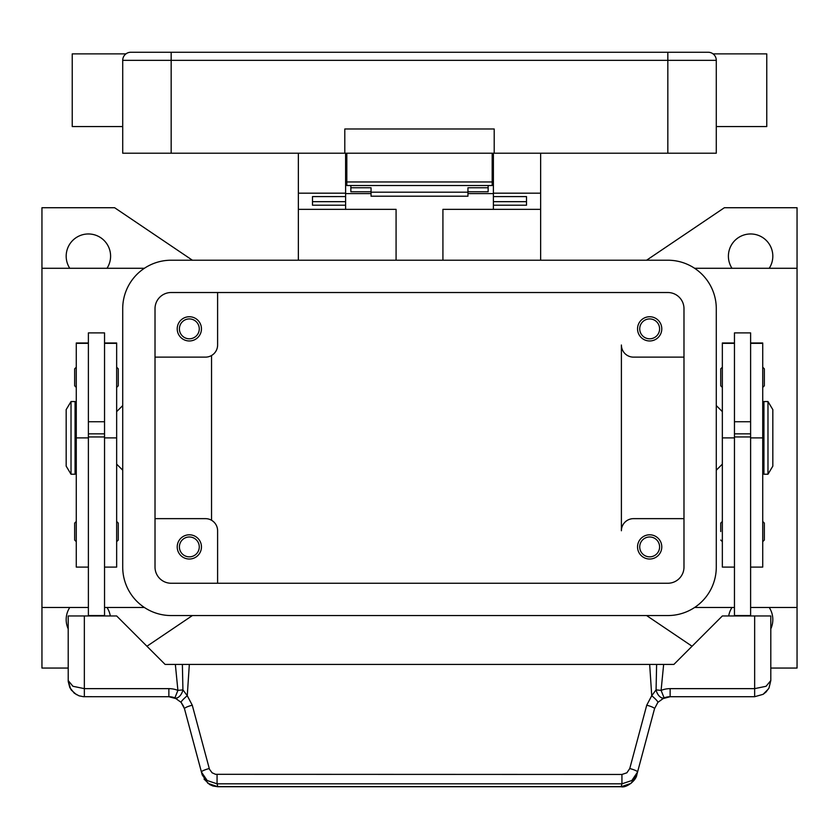 <?xml version="1.0" encoding="UTF-8"?>
<svg xmlns="http://www.w3.org/2000/svg" width="839" height="839" viewBox="0 0 839 839"><rect width="100%" height="100%" fill="white"/><g stroke="black" fill="none" stroke-linecap="round" stroke-linejoin="round"><path stroke-width="1.26" d="M731.996 268.291A22.213 22.213 0 0 1 750.611 233.966A22.213 22.213 0 0 1 769.227 268.291M769.227 607.478A22.213 22.213 0 0 1 770.8 628.851M68.2 628.851A22.213 22.213 0 0 1 69.773 607.478M69.773 268.291A22.213 22.213 0 0 1 88.389 233.966A22.213 22.213 0 0 1 107.004 268.291M68.2 668.054L41.95 668.054L41.95 607.478L88.389 607.478M144.381 268.291L41.95 268.291L41.95 207.726L114.628 207.726L192.404 260.216M192.404 615.553L146.94 646.24M692.06 646.24L646.596 615.553M750.611 607.478L797.05 607.478L797.05 668.054L770.8 668.054M646.596 260.216L724.372 207.726L797.05 207.726L797.05 607.478M107.004 607.478A22.213 22.213 0 0 1 110.297 615.962M728.703 615.962A22.213 22.213 0 0 1 731.996 607.478M734.461 607.478L694.619 607.478M694.619 268.291L797.05 268.291M104.539 607.478L144.381 607.478M683.984 518.649L633.508 518.649A12.113 12.113 0 0 0 621.395 530.762L621.395 345.007A12.113 12.113 0 0 0 633.508 357.131L683.984 357.131M661.782 328.857A12.113 12.113 0 0 1 649.669 340.97A12.113 12.113 0 0 1 637.546 328.857A12.113 12.113 0 0 1 649.669 316.743A12.113 12.113 0 0 1 661.782 328.857M621.395 530.762L621.395 437.885M661.782 546.913A12.113 12.113 0 0 1 649.669 559.026A12.113 12.113 0 0 1 637.546 546.913A12.113 12.113 0 0 1 649.669 534.8A12.113 12.113 0 0 1 661.782 546.913M155.016 357.131L205.492 357.131A12.113 12.113 0 0 0 217.605 345.007L217.605 292.517M201.454 328.857A12.113 12.113 0 0 1 189.331 340.97A12.113 12.113 0 0 1 177.218 328.857A12.113 12.113 0 0 1 189.331 316.743A12.113 12.113 0 0 1 201.454 328.857M155.016 518.649L205.492 518.649A12.113 12.113 0 0 1 217.605 530.762L217.605 583.252M201.454 546.913A12.113 12.113 0 0 1 189.331 559.026A12.113 12.113 0 0 1 177.218 546.913A12.113 12.113 0 0 1 189.331 534.8A12.113 12.113 0 0 1 201.454 546.913M659.601 328.857A9.932 9.932 0 0 0 649.669 318.925A9.932 9.932 0 0 0 639.727 328.857A9.932 9.932 0 0 0 649.669 338.799A9.932 9.932 0 0 0 659.601 328.857M199.273 546.913A9.932 9.932 0 0 0 189.331 536.981A9.932 9.932 0 0 0 179.399 546.913A9.932 9.932 0 0 0 189.331 556.844A9.932 9.932 0 0 0 199.273 546.913M199.273 328.857A9.932 9.932 0 0 0 189.331 318.925A9.932 9.932 0 0 0 179.399 328.857A9.932 9.932 0 0 0 189.331 338.799A9.932 9.932 0 0 0 199.273 328.857M659.601 546.913A9.932 9.932 0 0 0 649.669 536.981A9.932 9.932 0 0 0 639.727 546.913A9.932 9.932 0 0 0 649.669 556.844A9.932 9.932 0 0 0 659.601 546.913M211.543 355.505L211.543 520.264M716.286 405.583L722.348 411.634M722.348 464.135L716.286 470.186M122.714 405.583L116.652 411.634M116.652 464.135L122.714 470.186M41.95 607.478L41.95 268.291M734.461 342.994L722.348 342.994L722.348 567.101L734.461 567.101M720.732 531.569L720.732 523.085L720.732 531.569M722.348 367.22L720.732 368.835L720.732 385.793L722.348 387.408M734.461 437.885L734.461 615.553L750.611 615.553L750.611 332.894L734.461 332.894L734.461 437.885L722.348 437.885M750.611 421.734L734.461 421.734M750.611 342.994L762.724 342.994L762.724 567.101L750.611 567.101M764.339 523.085L764.339 531.569L764.339 523.085L762.724 521.47M764.339 368.835L764.339 377.319L764.339 368.835L762.724 367.22M762.724 417.696L763.941 417.696M763.941 458.073L762.724 458.073M767.979 401.545L763.941 401.545L763.941 474.224L767.979 474.224L767.979 401.545L772.824 409.621L772.824 466.148L767.979 474.224M764.339 377.319L764.339 385.793L764.339 377.319M764.339 531.569L764.339 540.043L764.339 531.569M734.461 433.847L750.611 433.847M734.461 436.951L750.611 436.951M104.539 342.994L116.652 342.994L116.652 567.101L104.539 567.101M116.652 521.47L118.268 523.085L118.268 540.043L116.652 541.658M116.652 367.22L118.268 368.835L118.268 385.793L116.652 387.408M88.389 342.994L76.276 342.994L76.276 437.885L88.389 437.885L88.389 332.894L104.539 332.894L104.539 615.962M88.389 421.734L104.539 421.734M76.276 437.885L76.276 567.101L88.389 567.101M76.276 521.47L74.661 523.085L74.661 540.043L76.276 541.658M76.276 367.22L74.661 368.835L74.661 385.793L76.276 387.408M76.276 417.696L75.059 417.696M75.059 458.073L76.276 458.073M71.021 401.545L75.059 401.545L75.059 474.224L71.021 474.224L66.176 466.148L66.176 409.621L71.021 401.545L71.021 474.224M88.389 437.885L88.389 615.553L104.539 615.553M183.793 706.69L181.13 702.369L184.465 708.693L201.433 772.027L207.202 780.543L217.06 783.815L621.94 783.815L621.94 774.46L215.55 774.313L212.12 772.803L209.467 769.248L192.267 705.2L187.265 695.709L182.923 689.878L177.899 690.392A24.226 24.226 0 0 0 168.87 688.641L84.351 688.641L84.351 615.962L68.2 615.962L68.221 681.478L69.794 687.571L74.283 693.192L79.013 695.814L83.439 696.695L168.87 696.716A16.151 16.151 0 0 1 174.89 697.88L177.899 690.392L175.351 664.415L649.669 664.415L651.735 695.709L656.077 689.878L661.101 690.392L664.11 697.88A8.075 4.677 -111.9 0 1 656.192 690.392A8.075 4.677 -111.9 0 1 656.077 689.878L656.622 664.415L649.669 664.415M84.351 615.962L116.652 615.962L165.105 664.415L175.351 664.415M84.351 696.716L84.351 688.641L72.93 686.281L68.2 680.565L70.644 689.113M104.539 436.951L88.389 436.951M104.539 433.847L88.389 433.847M636.811 774.827L631.054 783.353L621.196 786.741C626.167 788.178 636.214 780.595 636.811 774.827L654.535 708.693L657.87 702.369L664.11 697.88A16.151 16.151 0 0 1 670.13 696.716L754.649 696.716L763.112 694.325L766.07 691.986L769.006 687.97L770.8 680.565L770.8 615.962L722.348 615.962L673.895 664.415L656.622 664.415M769.006 687.97L770.8 680.565L766.07 686.281L754.649 688.641L670.13 688.641A24.226 24.226 0 0 0 661.101 690.392L663.649 664.415M189.331 664.415L187.265 695.709A8.075 1.07 139.4 0 0 181.13 702.369L174.89 697.88A8.075 4.677 111.9 0 0 182.808 690.392A8.075 4.677 111.9 0 0 182.923 689.878L182.378 664.415M209.236 768.534A8.075 1.353 165 0 0 203.594 770.433A8.075 1.353 165 0 0 201.433 772.027L202.189 774.827L207.946 783.353L217.804 786.741L621.196 786.741M192.267 705.2A8.075 1.353 165 0 0 186.625 707.099A8.075 1.353 165 0 0 184.465 708.693M217.06 774.46L217.06 783.815L217.804 786.615L621.196 786.615L621.94 783.815L631.798 780.543L637.567 772.027A8.075 1.353 -165 0 0 635.406 770.433A8.075 1.353 -165 0 0 629.764 768.534L626.88 772.803L621.94 774.46M646.733 705.2L651.735 695.709A8.075 1.07 -139.4 0 1 657.87 702.369L654.535 708.693A8.075 1.353 -165 0 0 652.375 707.099A8.075 1.353 -165 0 0 646.733 705.2L629.764 768.534M442.919 260.216L442.919 209.341L540.641 209.341L540.641 260.216M540.641 209.341L540.641 153.212M298.359 260.216L298.359 209.341L396.081 209.341L396.081 260.216M493.395 193.589L467.952 193.589M371.048 193.589L345.605 193.589M298.359 153.212L298.359 209.341M298.359 193.18L345.605 193.18L345.605 153.212M345.605 209.341L345.605 205.209L312.496 205.209L312.496 196.578L345.605 196.578L345.605 193.18M493.395 153.212L493.395 193.18L540.641 193.18M493.395 177.438L492.178 177.438M346.822 177.438L345.605 177.438M493.395 193.18L493.395 196.588L526.504 196.578L526.504 205.209L493.395 205.209L493.395 209.341M493.395 205.209L493.395 196.588L526.504 196.588L526.504 201.664L493.395 201.664M345.605 201.664L312.496 201.664L312.496 196.588L345.605 196.578L345.605 205.209M350.859 185.513L350.859 187.758L371.048 187.758L371.048 196.2L467.952 196.2L467.952 187.758L488.141 187.758L488.141 185.513M350.859 187.758L350.859 191.774L371.048 191.774M467.952 191.774L488.141 191.774L488.141 187.758M371.048 192.183L467.952 192.183M346.822 153.212L346.822 185.513L492.178 185.513L492.178 153.212M122.714 126.563L72.238 126.563L72.238 53.874L125.944 53.874L125.074 54.629A8.075 8.075 0 0 0 122.714 60.335L667.834 60.335L667.834 52.259L130.79 52.259A8.075 8.075 0 0 0 125.074 54.629A8.075 8.075 0 0 1 130.79 52.259M667.834 153.212L667.834 60.335L716.286 60.335L716.286 153.212L494.202 153.212L494.202 128.986L344.798 128.986L344.798 153.212L122.714 153.212L122.714 60.335M716.286 60.335A8.075 8.075 0 0 0 708.21 52.259L667.834 52.259M713.926 54.629L713.056 53.874L713.926 54.629M716.286 126.563L766.762 126.563L766.762 53.874L713.056 53.874M344.798 153.212L494.202 153.212M155.016 308.668A16.151 16.151 0 0 1 171.166 292.517L667.834 292.517A16.151 16.151 0 0 1 683.984 308.668L683.984 567.101A16.151 16.151 0 0 1 667.834 583.252L171.166 583.252A16.151 16.151 0 0 1 155.016 567.101L155.016 308.668M122.714 308.668A48.452 48.452 0 0 1 171.166 260.216L667.834 260.216A48.452 48.452 0 0 1 716.286 308.668L716.286 567.101A48.452 48.452 0 0 1 667.834 615.553L171.166 615.553A48.452 48.452 0 0 1 122.714 567.101L122.714 308.668M734.461 343.34L722.348 343.34M762.724 437.885L750.611 437.885M762.724 343.34L750.611 343.34M104.539 343.34L116.652 343.34M104.539 437.885L116.652 437.885M76.276 343.34L88.389 343.34M754.649 615.962L754.649 696.716M664.11 697.88A16.151 16.151 0 0 1 670.13 696.716L670.13 688.641M168.87 688.641L168.87 696.716A16.151 16.151 0 0 1 174.89 697.88M171.166 52.259L171.166 153.212M492.178 181.969L346.822 181.969M722.348 521.47L720.732 523.085M762.724 387.408L764.339 385.793M722.348 541.658L720.732 540.043M762.724 541.658L764.339 540.043M168.87 696.727L176.872 698.845M204.055 779.106L209.666 784.549L212.938 785.996L217.804 786.741M670.13 696.727L662.128 698.845M763.112 694.325L768.503 688.871M71.273 690.046L76.454 694.661M492.178 169.363L493.395 169.363M345.605 169.363L346.822 169.363"/></g></svg>
